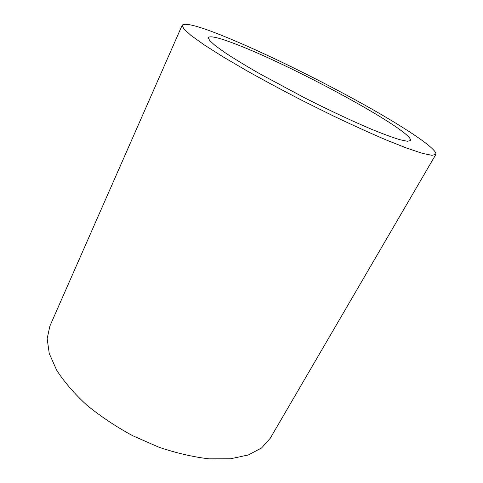 <?xml version="1.0" encoding="UTF-8"?>
<svg xmlns="http://www.w3.org/2000/svg" width="483" height="483" viewBox="0 0 483 483"><rect width="100%" height="100%" fill="white"/><g stroke="black" fill="none" stroke-linecap="round" stroke-linejoin="round"><path stroke-width="0.72" d="M182.188 25.188L49.912 325.989L47.153 338.655L49.272 353.538L56.602 370.087C64.07 381.727 74.08 393.361 86.638 404.989C100.476 416.31 115.848 426.567 132.753 435.751L158.786 447.161C176.386 453.108 193.164 457.003 209.121 458.85L230.639 458.759L248.334 454.968L261.617 447.934L270.245 438.256L435.847 154.433C437.906 148.891 401.5 125.26 357.191 100.887C312.501 76.338 259.782 50.679 222.24 35.591C198.386 26.016 185.037 22.55 182.188 25.188L183.806 28.908L191.008 35.446L204.019 44.762L222.663 56.596L246.276 70.446C264.141 80.462 283.141 90.665 303.288 101.05L333.216 115.902C352.723 125.194 370.533 133.278 386.648 140.148L407.175 148.275L422.359 153.328L431.887 155.315L435.847 154.433M238.27 45.106C220.266 37.988 210.268 35.464 208.282 37.529L209.61 40.542L215.496 45.837L226.02 53.329C235.269 59.349 246.517 66.165 259.769 73.79L304.858 97.971C328.802 110.082 351.932 120.925 370.878 128.979C382.621 133.785 392.184 137.335 399.568 139.623L407.308 141.271L410.526 140.577C413.683 131.376 296.58 67.686 238.27 45.106"/></g></svg>
